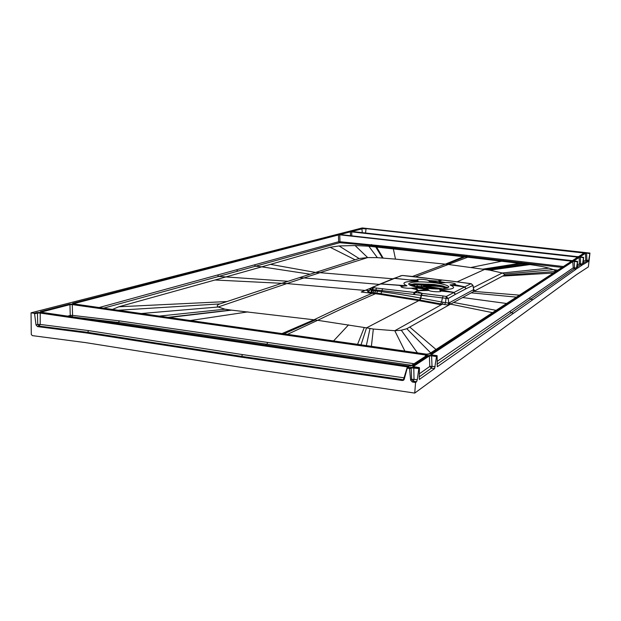 <?xml version="1.0" encoding="UTF-8"?>
<svg xmlns="http://www.w3.org/2000/svg" width="621" height="621" viewBox="0 0 621 621"><rect width="100%" height="100%" fill="white"/><g stroke="black" fill="none" stroke-linecap="round" stroke-linejoin="round"><path stroke-width="0.93" d="M414.735 393.085L239.722 367.143L85.636 342.621L32.269 335.619L31.275 334.377L31.05 312.829L362.229 227.946L589.95 253.081L588.359 266.906L576.358 274.738L414.735 393.085L415.565 382.497L412.313 381.993L410.628 380.176L409.581 368.944L409.014 368.338L407.221 368.199L409.216 367.081L407.593 368.137M34.093 313.271L36.957 312.534L37.439 313.069L34.574 313.815L34.093 313.271L31.05 312.829M34.574 313.815L36.026 324.969L37.726 324.488L39.216 326.11L87.639 332.32L241.631 356.384L403.371 379.741L404.054 377.824L242.477 354.583L88.617 330.613L87.639 332.32L85.908 332.895L37.508 326.592L36.026 324.969M407.221 368.199L404.232 379.221L403.487 380.254L402.315 380.494L240.28 357.013L85.908 332.895M419.385 379.415L434.576 368.649L436.501 356.547L437.106 355.678L432.2 354.979L430.586 354.211L572.655 261.138L573.268 267.814L574.541 267.806L574.262 268.839L530.582 299.229L532.981 299.601L576.265 269.072L577.569 261.387L577.235 268.381L582.296 265.012L580.379 264.787L580.651 263.785L582.56 264.01L583.585 257.35L579.424 256.706L585.114 252.98L586.612 253.306L586.93 260.222L586.674 261.193L585.735 260.222L588.661 260.416L589.95 253.081M585.114 252.98L589.608 253.306M577.227 266.813L580.379 264.787L579.416 263.785L580.651 263.785L580.363 257.443L578.811 257.11L583.445 257.443M573.517 260.874L577.577 261.387L573.571 260.89M572.655 261.138L577.429 261.488M413.159 366.592L429.359 355.934L429.779 366.444L432.014 366.343L431.595 355.849L429.359 355.934L428.824 355.367L436.71 355.942M414.3 366.864L412.569 366.017L413.12 366.576M415.565 382.497L416.582 381.729L413.33 381.232L414.005 379.307L417.25 379.804L418.903 367.896L419.478 367.997L419.206 378.305L419.641 379.454M409.014 368.338L410.628 367.283L418.903 367.896M408.649 367.275L407.345 366.871L407.57 366.235L409.216 367.081M36.957 312.534L40.241 312.472L407.57 366.235M577.577 257.187L576.816 256.706L577.98 257.016L572.453 260.626L570.761 260.626L340.176 234.591L339.384 234.327L350.104 231.555L351.672 231.881L350.104 231.555M583.911 253.058L583.166 252.6L584.307 252.894L578.593 256.62L576.956 256.613L352.076 231.501L351.292 231.245L361.639 228.567L366.048 228.924L365.528 232.999M426.914 355.367L425.657 355.002L425.866 354.397L427.473 355.173L411.156 365.808L408.02 365.948L41.025 312.27L40.412 311.641L69.498 304.119L72.595 304.073L72.277 304.593L69.956 304.632L40.885 312.177L40.412 311.641M570.614 260.719L571.809 261.045L429.235 354.017L426.27 354.133L73.317 303.886L72.657 303.304L338.135 234.645L570.614 260.719L571.39 261.216M417.25 379.804L416.582 381.729M437.106 355.678L437.3 366.732L532.981 299.601M582.56 264.01L582.296 265.012M579.626 256.853L583.593 257.35L583.228 264.422L588.405 261.387L588.661 260.416M429.678 285.35L430.392 286.817M431.013 286.918L430.275 285.404M417.102 284.798L439.482 286.506M443.239 287.15L439.458 286.157L420.976 284.511L409.433 284.86M414.789 286.638L417.009 286.413L417.095 284.806L409.907 285.124M444.636 287.438L443.782 288.695M439.458 286.157L447.834 287.872M420.976 284.511L439.583 286.522L447.322 288.051L443.099 286.793M409.301 284.775L414.937 283.75L434.203 284.488L441.81 285.738L447.982 287.802M434.343 282.749C419.354 281.274 410.768 281.67 408.595 283.921C409.216 285.466 413.982 286.84 422.878 288.051C438.1 289.541 446.747 289.161 448.828 286.902C448.106 285.318 443.278 283.937 434.343 282.749M427.978 289.487L416.031 287.927L411.125 288.222C405.862 288.742 397.199 286.646 402.858 286.234L406.934 285.761C400.661 282.889 404.287 281.305 417.809 281.002L418.228 280.902L417.211 280.009C415.573 278.775 427.147 279.295 428.327 280.498L430.097 281.546L440.933 282.873L445.56 282.609C450.396 282.136 459.074 284.108 453.835 284.503L450.031 284.969C456.994 287.826 453.648 289.464 440.01 289.883L439.59 289.991L440.755 290.97C442.657 292.336 430.337 291.816 429.088 290.473L427.978 289.487L417.467 290.543L414.238 292.437L373.376 287.709L372.437 290.55L375.573 290.915L374.75 292.879L373.462 293.485L361.189 292.01L365.513 290.248L369.433 290.636M440.01 289.883L453.648 292.32L455.597 294.245L466.099 288.726L464.236 286.855L450.031 284.969M448.673 280.762L470.904 283.704L446.313 296.442L445.467 302.675L441.57 301.977L442.439 297.886L448.106 298.538L455.387 294.354L453.47 292.421L440.755 290.97M453.835 284.503L464.415 286.762L466.286 288.625L472.93 285.458L473.567 289.13M450.132 284.829L459.299 286.18M402.672 275.514L441.22 279.939L438.053 281.026L439.241 281.585L440.025 281.616L439.257 281.173L442.028 280.04L448.37 280.723M441.22 279.939L442.105 280.024L441.22 279.939M428.327 280.498L438.566 281.142L429.39 281.398M439.241 281.585L440.933 282.873M441.857 282.928L440.025 281.616L445.56 282.609M430.097 281.546L436.353 281.228M406.934 285.761L380.937 283.913L394.591 278.379L409.674 279.939L394.731 278.324L401.352 275.6M409.371 280.032L417.809 281.002M418.228 280.902L409.674 279.939L417.211 280.009M373.376 287.709L372.437 287.57L379.835 284.123M406.802 285.901L380.774 283.976L372.716 287.127M402.858 286.234L397.533 285.07M415.069 287.88L417.467 290.543L418.212 290.574L416.031 287.927M382.676 288.633L381.915 290.605L442.439 297.886L443.169 295.976L414.238 292.437L413.477 294.354M414.44 294.47L415.115 292.545L418.74 290.698L429.088 290.473M411.125 288.222L417.568 289.883M427.24 289.332L420.596 290.263M443.169 295.976L446.313 296.442L448.106 298.538L448.89 303.017L473.652 289.619L474.514 291.039L473.877 291.389L473.008 289.96M447.865 302.893L449.014 304.989L444.652 304.6L445.467 302.675L448.89 303.017L449.814 304.546L406.802 328.719L401.306 330.232L394.785 330.721L373.33 329.045L366.53 327.857L361.042 344.834M448.859 291.474L439.59 289.991M468.063 283.261L471.06 283.704L472.892 285.264M473.707 289.378L472.969 285.357L471.323 283.781M372.631 287.639L371.832 289.572L370.17 289.075L371.405 287.733M370.015 289.797L371.7 290.465L371.832 289.572L381.915 290.605L381.736 291.707C397.564 293.896 406.351 295.425 420.518 298.064L421.147 295.169L427.271 295.875M422.164 293.298L421.651 295.223M519.335 295.138L473.877 291.389L449.814 304.546M449.627 302.613L450.559 304.143L492.469 312.65M474.188 290.279L475.205 290.659L474.514 291.039M474.366 290.411L475.205 290.659L502.614 276.097L553.257 273.03M444.652 304.6L419.656 299.982L420.518 298.064L441.578 301.977L440.763 303.886L439.637 304.484L418.818 300.618L366.53 327.857L315.328 319.955L230.849 310.05L225.066 309.196L218.134 306.999C216.582 305.889 217.179 304.857 219.927 303.902L281.918 283.254L359.085 258.507L367.671 257.568L377.351 257.653L395.492 259.12L448.215 264.445L489.79 270.166L529.992 264.585C537.701 265.617 544.035 266.813 548.987 268.163L553.427 269.646L556.059 271.206M428.769 354.172L429.235 354.017M426.34 354.149L428.886 354.086L571.809 261.045M415.666 276.756L469.212 256.644L561.889 267.41M529.992 264.585L464.904 256.869L466.581 256.341L469.212 256.644L469.561 255.642L521.469 261.651L521.159 262.667L519.761 263.335L483.045 269.134M489.79 270.166L502.273 272.992L504.392 274.071L504.268 275.25L502.614 276.097M487.322 269.786L526.313 264.119M457.289 281.787L484.722 269.39L522.346 263.646M412.507 276.438L445.404 264.135L463.452 256.706L464.904 256.869L446.398 264.243M463.452 256.706L368.804 246.219L371.187 245.505L466.581 256.341L466.93 255.347L469.561 255.642M355.041 259.764L330.155 247.282L339.082 245.955L355.072 245.528L368.804 246.219L377.351 257.653M330.155 247.282L261.775 266.836L255.604 266.192L339.625 242.702L338.678 241.74L99.088 307.542M299.159 277.641L303.98 277.936L286.886 283.564L214.99 280.001L261.775 266.836L309.863 274.164M374.556 292.98L370.869 292.398C368.043 291.979 367.05 291.575 367.88 291.195L369.549 290.496M371.606 292.491L372.437 290.55L371.7 290.465L370.869 292.398M373.881 290.713L373.042 292.67L376.73 293.135L375.449 293.733L373.462 293.485M419.982 300.044L418.818 300.618L379.641 294.284L380.914 293.679L376.73 293.135L377.552 291.164L381.736 291.707L380.914 293.679L419.656 299.982M420.844 298.127L420.006 300.036M370.015 328.462L366.351 345.587M364.271 327.469L357.58 344.345M379.641 294.284L375.449 293.733C358.721 300.859 339.485 309.708 317.742 320.273L287.453 334.354M112.44 309.437L118.813 306.774L214.99 280.001M103.567 308.179L218.747 276.423L217.614 275.196M72.657 303.304L73.115 303.816L338.437 234.971L338.678 241.74L339.998 241.748L339.749 234.979L338.135 234.645M72.75 303.77L426.27 354.133M429.499 353.683L427 354.203M570.249 261.961L570.52 261.061L339.889 234.668M395.492 259.12L393.326 248.842L395.36 248.245L395.748 247.274L466.93 255.347M379.353 284.402L303.98 277.936L319.962 272.673L315.274 272.402L270.469 264.36M412.313 381.993L413.33 381.232L411.638 379.423L410.628 380.176M410.628 367.283L411.187 367.888L409.581 368.944M418.678 368.532L411.187 367.888L411.638 379.423L414.005 379.307L413.78 367.143M436.501 356.547L431.595 355.849L431.805 355.243M435.197 366.825L432.014 366.343L431.385 368.168L429.779 366.444L419.33 373.811M432.2 354.979L430.982 354.707M430.586 354.211L431.106 354.715M431.184 354.738L572.989 261.48L574.347 261.138M576.265 269.072L574.262 268.839L573.268 267.814L529.441 297.995L530.582 299.229L436.967 364.286M583.36 257.777L580.449 257.11M589.531 253.632L586.698 252.988M583.204 263.094L586.674 261.193L588.405 261.387M404.015 379.718L402.315 380.494M37.508 326.592L39.216 326.11L40.186 324.434L88.617 330.613M404.543 377.995L404.054 377.824L407.345 366.871L39.891 313.023L37.439 313.069L37.726 324.488L40.186 324.434L40.241 312.472M572.453 260.626L577.98 257.016M572.267 260.657L339.508 234.482M578.593 256.62L584.307 252.894M578.376 256.659L576.971 256.613M352.076 231.501L576.963 256.613M427.069 355.266L427.473 355.173M410.667 365.979L411.156 365.808M69.498 304.119L69.956 304.632L70.243 315.437L72.572 315.39L72.02 316.788M414.075 363.735L119.387 320.878L72.572 315.39L72.277 304.593L425.657 355.002L425.206 356.485M265.214 345.043L266.875 344.213L411.684 365.295M267.643 342.513L266.875 344.213L118.479 322.493L116.08 323.231M440.856 288.905L436.858 288.454M423.91 285.932L436.307 287.927L435.989 288.346M424.322 285.846L428.436 286.475L428.397 285.249L428.288 286.467M428.769 285.28L428.684 286.537L442.68 288.796L428.436 286.475L428.459 285.256M424.228 284.985L423.918 285.745M424.011 284.977L423.926 285.699M414.944 285.489L410.986 285.582M410.776 285.505L414.991 284.992M412.406 285L414.82 284.845M418.088 286.397L422.831 287.011L418.08 286.545M431.067 288.16L426.301 287.539L431.067 288.16M437.634 288.982L435.391 288.586L438.737 288.967M417.009 286.413L423.6 286.755M415.969 286.933L417.801 286.11M414.665 286.646L417.157 286.141M428.669 285.272L428.56 286.498M429.39 286.661L429.414 285.334M429.786 286.723L429.22 285.318M414.859 285.481L410.885 285.544M416.334 287.011L417.77 286.359L423.538 286.786M440.312 288.928L422.854 286.46M437.867 288.586L437.425 288.183M426.79 285.132L427.085 286.289M425.564 286.04L425.959 285.078M411.335 285.008L411.94 284.969M573.299 260.719L578.811 257.11M412.569 366.017L428.824 355.367M419.338 367.601L414.215 366.856M351.804 231.571L576.816 256.706M583.166 252.6L366.173 228.629L361.639 228.567M72.595 304.073L425.866 354.397M420.836 284.853L417.265 284.465M446.988 287.275C434.894 284.635 422.684 283.681 410.357 284.41M413.57 283.867L428.793 284.224L443.891 286.242M442.183 280.055L448.308 280.7M441.376 279.955L412.072 276.415M401.003 275.903L393.854 278.449M411.909 276.399L406.297 275.856M406.134 275.84L402.602 275.491L400.219 275.988M373.749 286.956L371.42 287.733L368.944 291.008L367.88 291.195M372.437 287.57L371.42 287.733M376.481 288.02L375.573 290.915L377.552 291.164M421.83 293.252L421.147 295.169M421.48 295.208L420.859 298.08M443.13 302.256L442.307 304.181L394.785 330.721L404.884 351.075M409.728 327.034L435.981 349.46M453.594 302.481L496.055 310.314M471.199 292.848L516.299 297.117M504.392 274.071L553.427 269.646L557.666 270.158M563.27 266.51L521.469 261.651M473.381 287.585L502.273 272.992L548.987 268.163M471.308 267.418L501.861 261.185L503.344 260.587L503.678 259.578M383.11 258.025L376.551 246.987M382.466 257.971L375.682 246.894M393.171 278.821L319.962 272.673L367.671 257.568L355.072 245.528M359.085 258.507L339.082 245.955M287.965 281.282L218.747 276.423L237.789 271.136L236.686 269.956M474.382 290.418L473.722 289.433M373.33 329.045L371.397 346.308M348.552 324.861L333.57 340.921M315.328 319.955L283.921 333.857M372.111 293.314C355.251 300.424 335.883 309.242 314.001 319.784L281.996 333.578M247.958 311.882L190.321 320.529M231.687 310.135L169.091 317.502M167.996 317.347L230.849 310.05M225.066 309.196L159.217 316.097M365.047 290.434L286.886 283.564L218.134 306.999L141.208 313.535M219.927 303.902L118.091 310.244M226.851 301.558L118.813 306.774M406.802 328.719L430.695 352.907M401.306 330.232L417.436 352.86M462.629 297.537L506.534 303.483M395.748 247.274L339.998 241.748L339.625 242.702L371.187 245.505L371.583 244.542M237.789 271.136L255.604 266.192L254.532 265.043M370.861 288.082L365.513 290.248M504.268 275.25L555.554 271.532M434.576 368.649L431.385 368.168L419.245 376.846M577.336 261.829L574.254 261.48L574.541 267.806L576.536 268.039M529.441 297.995L509.88 311.447L511.106 312.774L513.668 313.178M509.88 311.447L437.06 361.445M577.351 265.082L579.416 263.785L579.137 257.443L573.82 260.936M583.321 261.511L585.735 260.222L585.424 253.306L579.929 256.915M240.28 357.013L241.631 356.384L242.477 354.583M350.539 235.763L350.399 231.866L339.982 234.567M576.459 257.909L576.73 257.032L351.672 231.881L351.82 235.902M366.173 228.629L583.08 252.918L582.816 253.764M362.291 232.642L361.927 228.87L351.89 231.478M70.856 316.617L70.243 315.437L67.666 316.151M76.406 317.424L118.479 322.493L119.387 320.878M442.028 288.843L437.96 288.191M424.337 284.992L424.275 285.839M423.763 286.778L423.887 284.969M413.609 286.39L414.867 286.405M420.603 287.74L436.322 288.975M419.361 290.62L418.655 290.69M418.391 292.025L422.218 293.337M430.112 286.77L429.693 285.87M428.863 286.576L428.956 285.295M427.784 287.29L423.864 286.63M423.895 286.18L436.221 288.191M446.383 287.826L446.344 288.307M421.449 286.669L421.597 284.876M423.631 286.762L423.755 284.961M427.83 286.405L427.753 285.202M424.997 285.023L424.811 285.924M429.631 285.35L430.345 286.809M417.071 284.806L409.922 285.132M441.81 285.738L443.138 286.048M393.784 278.472L379.912 284.092M468.017 283.269L448.618 280.731M419.385 367.593L412.988 366.569M437.137 355.67L432.239 354.971M352.091 231.501L351.416 231.392M40.481 312.161L408.059 365.94L410.792 365.878L427.062 355.274M423.972 284.969L423.848 286.793M414.758 286.638L414.999 284.837M412.391 285L414.999 284.876M424.314 285.839L428.117 286.452M436.478 288.066L435.919 288.338M445.28 287.577L445.195 288.517M423.305 286.723L440.499 288.92"/></g></svg>
